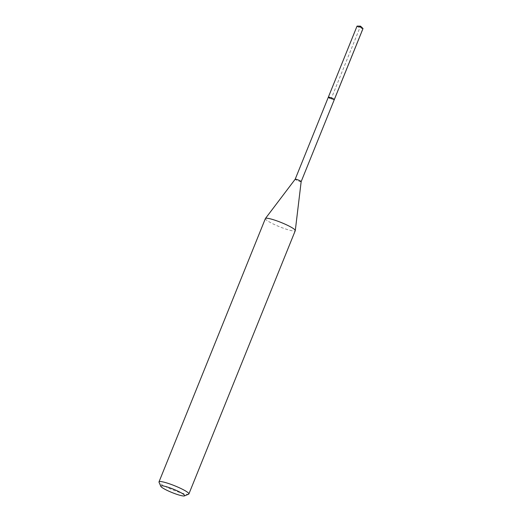 <?xml version="1.0" encoding="UTF-8"?>
<svg xmlns="http://www.w3.org/2000/svg" width="522" height="522" viewBox="0 0 522 522"><rect width="100%" height="100%" fill="white"/><g stroke="black" fill="none" stroke-linecap="round" stroke-linejoin="round"><path stroke-width="0.39" stroke-dasharray="2.61 1.96" d="M357.022 26.172A3.223 0.457 -158 0 0 358.842 27.366A3.223 0.457 -158 0 0 362.999 28.586M334.315 99.591A3.223 0.457 22 0 1 330.152 98.371A3.223 0.457 -158 0 0 334.315 99.591M188.612 494.197A16.117 2.271 22 0 1 168.077 487.855A16.117 2.271 22 0 1 159.027 482.243M265.385 218.574A16.117 2.271 -158 0 0 274.461 224.551A16.117 2.271 -158 0 0 295.269 230.652M301.155 181.656L301.161 181.649A3.223 0.457 22 0 1 296.998 180.436A3.223 0.457 22 0 1 295.178 179.242L295.184 179.235M328.338 97.177A3.223 0.457 -158 0 0 330.152 98.371M360.506 26.152L362.764 28.658L334.002 99.859L331.248 98.58L360.506 26.152"/><path stroke-width="0.78" d="M328.338 97.177L295.184 179.235A3.223 0.457 22 0 1 295.191 179.222A3.223 0.457 22 0 1 299.341 180.462A3.223 0.457 22 0 1 301.161 181.636A3.223 0.457 22 0 1 301.155 181.656L362.999 28.586A3.223 0.457 -158 0 0 362.875 28.371A3.223 0.457 -158 0 0 361.185 27.392A3.223 0.457 -158 0 0 357.263 26.1A3.223 0.457 -158 0 0 357.022 26.172L328.338 97.177A3.223 0.457 22 0 1 332.494 98.397A3.223 0.457 22 0 1 334.315 99.591A3.223 0.457 -158 0 0 332.494 98.397A3.223 0.457 -158 0 0 328.338 97.177A3.223 0.457 22 0 0 330.152 98.371M168.058 490.83A12.893 1.814 22 0 1 160.815 486.341A12.893 1.814 22 0 1 177.434 490.934A12.893 1.814 22 0 1 184.481 495.9A12.893 1.814 22 0 1 168.058 490.83M160.815 486.341L159.027 482.243A16.117 2.271 22 0 1 159.001 481.884A16.117 2.271 22 0 1 179.803 487.985A16.117 2.271 22 0 1 188.886 493.956A16.117 2.271 22 0 1 188.612 494.197L184.481 495.9M188.886 493.956L295.269 230.652A16.117 2.271 -158 0 0 295.289 230.567A16.117 2.271 -158 0 0 286.187 224.675A16.117 2.271 -158 0 0 265.424 218.503A16.117 2.271 -158 0 0 265.385 218.574L159.001 481.884M362.875 28.371L360.506 26.152L357.263 26.1M295.191 179.222L265.424 218.503M301.161 181.636L295.289 230.567"/></g></svg>
